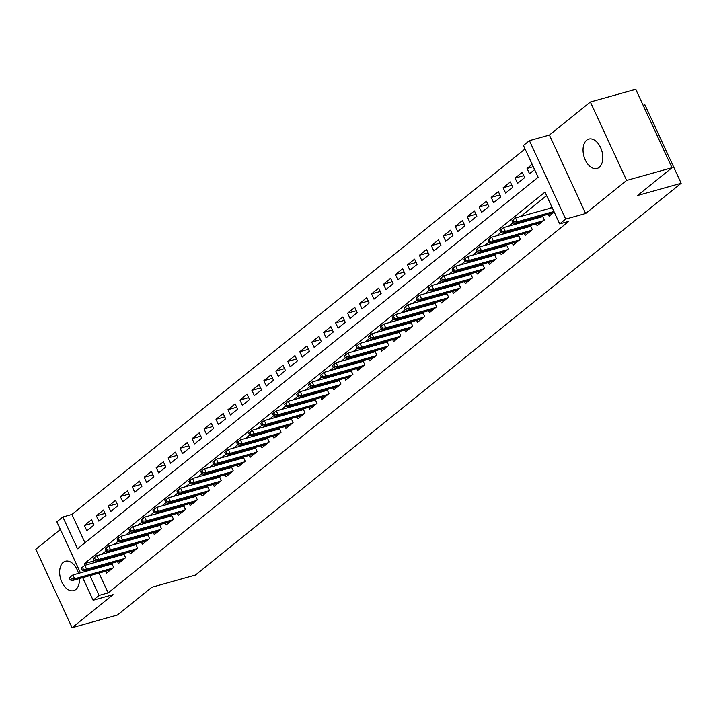 <?xml version="1.0" encoding="UTF-8"?>
<svg xmlns="http://www.w3.org/2000/svg" width="717" height="717" viewBox="0 0 717 717"><rect width="100%" height="100%" fill="white"/><g stroke="black" fill="none" stroke-linecap="round" stroke-linejoin="round"><path stroke-width="1.08" d="M586.667 140.2A15.263 9.348 -105.6 0 0 584.534 158.152A15.263 9.348 -105.6 0 0 597.055 168.459A15.263 9.348 -105.6 0 0 599.206 167.339A15.263 9.348 -105.6 0 0 601.33 149.378A15.263 9.348 -105.6 0 0 588.818 139.071A15.263 9.348 -105.6 0 0 586.667 140.2M78.52 573.394A15.263 9.348 -105.6 0 0 65.408 561.25A15.263 9.348 -105.6 0 0 63.257 562.379A15.263 9.348 -105.6 0 0 61.133 580.331A15.263 9.348 -105.6 0 0 73.645 590.638A15.263 9.348 -105.6 0 0 75.796 589.517A15.263 9.348 -105.6 0 0 79.39 578.592M80.447 572.856L56.858 521.806L62.845 516.984L77.535 548.783L538.135 177.269L523.446 145.461L529.424 140.64L565.677 219.088L559.69 223.91L544.992 192.111L84.4 563.625L85.144 565.238M549.392 135.047L585.637 213.496L626.613 180.442L671.99 167.733L635.737 89.284L590.369 101.993L549.392 135.047L529.424 140.64M643.149 105.318L644.906 104.825L681.15 183.274L195.427 575.061L151.87 587.259L117.471 615.007L72.094 627.716L113.071 594.662L93.111 600.254L82.679 577.669M60.398 529.46L35.85 549.267L72.094 627.716M525.05 148.948L71.915 514.439L62.845 516.984M626.613 180.442L590.369 101.993M548.218 214.222L549.105 216.131L554.196 212.026M536.253 223.865L537.141 225.783L544.32 219.994L542.402 215.844M524.288 233.518L525.176 235.436L532.355 229.646L530.437 225.496M512.323 243.171L513.211 245.08L520.39 239.29L518.472 235.149M500.367 252.814L501.246 254.732L508.425 248.942L506.507 244.802M488.402 262.467L489.281 264.385L496.46 258.595L494.551 254.445M476.438 272.119L477.316 274.028L484.495 268.239L482.586 264.098M464.473 281.763L465.36 283.681L472.539 277.891L470.621 273.751M452.508 291.416L453.395 293.334L460.574 287.544L458.656 283.394M440.543 301.068L441.43 302.977L448.609 297.188L446.691 293.047M428.578 310.721L429.465 312.63L436.644 306.84L434.726 302.699M416.622 320.365L417.5 322.283L424.679 316.493L422.761 312.343M404.657 330.017L405.535 331.926L412.714 326.136L410.805 321.996M392.692 339.67L393.57 341.579L400.749 335.789L398.84 331.648M380.727 349.313L381.614 351.231L388.793 345.442L386.875 341.292M368.762 358.966L369.649 360.875L376.828 355.085L374.91 350.945M356.797 368.619L357.684 370.528L364.863 364.738L362.945 360.597M344.832 378.262L345.719 380.18L352.898 374.391L350.98 370.241M332.876 387.915L333.755 389.824L340.933 384.034L339.016 379.893M320.911 397.568L321.79 399.477L328.969 393.687L327.06 389.546M308.946 407.211L309.825 409.129L317.004 403.339L315.095 399.19M296.981 416.864L297.869 418.782L305.048 412.992L303.13 408.842M285.016 426.516L285.904 428.425L293.083 422.636L291.165 418.495M273.052 436.16L273.939 438.078L281.118 432.288L279.2 428.148M261.087 445.813L261.974 447.731L269.153 441.941L267.235 437.791M249.131 455.465L250.009 457.374L257.188 451.585L255.27 447.444M237.166 465.109L238.044 467.027L245.223 461.237L243.314 457.096M225.201 474.762L226.079 476.68L233.258 470.89L231.349 466.74M213.236 484.414L214.123 486.323L221.302 480.533L219.384 476.393M201.271 494.067L202.158 495.976L209.337 490.186L207.419 486.045M189.306 503.71L190.193 505.628L197.372 499.839L195.454 495.689M177.341 513.363L178.228 515.272L185.407 509.482L183.489 505.342M165.385 523.016L166.263 524.925L173.442 519.135L171.524 514.994M153.42 532.659L154.298 534.577L161.477 528.788L159.568 524.638M141.455 542.312L142.342 544.221L149.512 538.431L147.603 534.29M129.49 551.965L130.377 553.874L137.556 548.084L135.638 543.943M117.525 561.608L118.413 563.526L125.592 557.736L123.674 553.587M93.129 523.025L84.4 525.471L91.579 519.682L94.035 524.978L86.856 530.768L84.4 525.471M105.094 513.372L96.365 515.819L103.544 510.029L105.999 515.326L98.821 521.116L96.365 515.819M117.059 503.728L108.33 506.166L115.509 500.376L117.955 505.682L110.776 511.472L108.33 506.166M129.015 494.076L120.295 496.522L127.474 490.733L129.92 496.03L122.741 501.819L120.295 496.522M140.98 484.423L132.26 486.87L139.439 481.08L141.885 486.377L134.706 492.167L132.26 486.87M152.945 474.779L144.225 477.217L151.404 471.428L153.85 476.733L146.671 482.523L144.225 477.217M164.91 465.127L156.189 467.574L163.368 461.784L165.815 467.081L158.636 472.87L156.189 467.574M176.875 455.474L168.145 457.921L175.324 452.131L177.78 457.428L170.601 463.218L168.145 457.921M188.84 445.831L180.11 448.268L187.289 442.479L189.736 447.784L182.566 453.574L180.11 448.268M200.805 436.178L192.075 438.625L199.254 432.835L201.701 438.132L194.522 443.922L192.075 438.625M212.761 426.525L204.04 428.972L211.219 423.182L213.666 428.479L206.487 434.269L204.04 428.972M224.726 416.873L216.005 419.32L223.184 413.53L225.631 418.836L218.452 424.625L216.005 419.32M236.691 407.229L227.97 409.667L235.149 403.877L237.596 409.183L230.417 414.973L227.97 409.667M248.656 397.577L239.935 400.023L247.105 394.233L249.561 399.53L242.382 405.32L239.935 400.023M260.621 387.924L251.891 390.371L259.07 384.581L261.526 389.887L254.347 395.676L251.891 390.371M272.585 378.28L263.856 380.718L271.035 374.928L273.482 380.234L266.312 386.024L263.856 380.718M284.55 368.628L275.821 371.074L283 365.285L285.447 370.581L278.268 376.371L275.821 371.074M296.506 358.975L287.786 361.422L294.965 355.632L297.412 360.929L290.233 366.719L287.786 361.422M308.471 349.331L299.751 351.769L306.93 345.979L309.377 351.285L302.198 357.075L299.751 351.769M320.436 339.679L311.716 342.126L318.895 336.336L321.341 341.633L314.163 347.422L311.716 342.126M332.401 330.026L323.681 332.473L330.851 326.683L333.306 331.98L326.127 337.77L323.681 332.473M344.366 320.382L335.637 322.82L342.816 317.031L345.271 322.336L338.092 328.126L335.637 322.82M356.331 310.73L347.602 313.177L354.781 307.387L357.227 312.684L350.057 318.473L347.602 313.177M368.296 301.077L359.567 303.524L366.745 297.734L369.192 303.031L362.013 308.821L359.567 303.524M380.252 291.434L371.531 293.871L378.71 288.082L381.157 293.387L373.978 299.177L371.531 293.871M392.217 281.781L383.496 284.228L390.675 278.438L393.122 283.735L385.943 289.525L383.496 284.228M404.182 272.128L395.461 274.575L402.64 268.785L405.087 274.082L397.908 279.872L395.461 274.575M416.147 262.485L407.426 264.923L414.596 259.133L417.052 264.439L409.873 270.228L407.426 264.923M428.112 252.832L419.382 255.279L426.561 249.489L429.017 254.786L421.838 260.576L419.382 255.279M440.077 243.18L431.347 245.626L438.526 239.837L440.973 245.133L433.803 250.923L431.347 245.626M452.042 233.527L443.312 235.974L450.491 230.184L452.938 235.49L445.759 241.279L443.312 235.974M463.998 223.883L455.277 226.321L462.456 220.531L464.903 225.837L457.724 231.627L455.277 226.321M475.963 214.231L467.242 216.677L474.421 210.888L476.868 216.184L469.689 221.974L467.242 216.677M487.927 204.578L479.207 207.025L486.386 201.235L488.833 206.541L481.654 212.331L479.207 207.025M499.892 194.934L491.172 197.372L498.342 191.582L500.798 196.888L493.619 202.678L491.172 197.372M511.857 185.282L503.128 187.729L510.307 181.939L512.763 187.236L505.584 193.025L503.128 187.729M523.822 175.629L515.093 178.076L522.272 172.286L524.719 177.583L517.549 183.373L515.093 178.076M71.915 514.439L85 542.76M532.157 164.318L527.058 168.423L529.505 173.729L534.604 169.615M99.018 573.098L108.168 592.887L568.769 221.374L559.69 223.91M546.605 195.589L520.703 216.48M512.843 222.826L508.738 226.133M500.878 232.469L496.773 235.785M488.913 242.122L484.809 245.429M476.948 251.775L472.853 255.082M464.983 261.418L460.888 264.734M453.027 271.071L448.923 274.378M441.063 280.723L436.958 284.031M429.098 290.367L424.993 293.683M417.133 300.02L413.028 303.327M405.168 309.672L401.063 312.979M393.203 319.325L389.107 322.632M381.238 328.969L377.142 332.276M369.282 338.621L365.177 341.928M357.317 348.274L353.212 351.581M345.352 357.917L341.247 361.225M333.387 367.57L329.282 370.877M321.422 377.223L317.317 380.53M309.457 386.866L305.361 390.182M297.492 396.519L293.396 399.826M285.536 406.172L281.431 409.479M273.571 415.815L269.467 419.131M261.606 425.468L257.502 428.775M249.641 435.12L245.537 438.428M237.677 444.764L233.572 448.08M225.712 454.417L221.616 457.724M213.747 464.069L209.651 467.376M201.791 473.722L197.686 477.029M189.826 483.366L185.721 486.673M177.861 493.018L173.756 496.325M165.896 502.671L161.791 505.978M153.931 512.314L149.826 515.622M141.966 521.967L137.87 525.274M130.001 531.62L125.905 534.927M118.045 541.263L113.94 544.57M106.08 550.916L101.975 554.223M94.115 560.569L93.47 561.088L94.214 562.693M96.445 567.514L96.795 568.276M105.56 571.261L106.448 573.17L113.627 567.38L111.709 563.239M108.697 564.082L107.075 565.39M120.662 554.438L119.031 555.747M132.618 544.786L130.996 546.094M144.583 535.133L142.961 536.441M156.548 525.489L154.926 526.798M168.513 515.837L166.891 517.145M180.478 506.184L178.856 507.493M192.443 496.54L190.821 497.849M204.408 486.888L202.777 488.196M216.364 477.235L214.742 478.544M228.329 467.592L226.706 468.9M240.294 457.939L238.671 459.247M252.259 448.286L250.636 449.595M264.223 438.634L262.601 439.951M276.188 428.99L274.566 430.299M288.153 419.337L286.522 420.646M300.109 409.685L298.487 410.993M312.074 400.041L310.452 401.35M324.039 390.389L322.417 391.697M336.004 380.736L334.382 382.044M347.969 371.092L346.347 372.401M359.934 361.44L358.312 362.748M371.899 351.787L370.268 353.096M383.855 342.143L382.233 343.452M395.82 332.491L394.198 333.799M407.785 322.838L406.163 324.147M419.75 313.195L418.128 314.503M431.715 303.542L430.092 304.85M443.68 293.889L442.057 295.198M455.636 284.246L454.013 285.554M467.601 274.593L465.978 275.902M479.565 264.94L477.943 266.249M491.53 255.288L489.908 256.605M503.495 245.644L501.873 246.953M515.46 235.992L513.838 237.3M527.425 226.339L525.803 227.648M539.381 216.695L537.759 218.004M551.749 206.72L549.724 208.351M585.637 213.496L565.677 219.088M108.168 592.887L99.089 595.433L93.111 600.254M671.99 167.733L637.592 195.481L681.15 183.274M87.366 570.06L87.716 570.813M89.948 575.634L99.089 595.433M93.47 561.088L84.4 563.625M533.251 166.694L527.058 168.423M112.058 564.001L72.892 574.971L74.649 578.789L112.703 568.124M71.422 578.986L70.445 576.862L69.244 577.83L70.23 579.945L71.422 578.986L74.649 578.789L72.498 580.519L110.552 569.863M72.892 574.971L70.445 576.862M70.23 579.945L72.498 580.519M124.023 554.349L84.857 565.319L86.614 569.137L124.668 558.48M83.387 569.334L82.41 567.219L81.209 568.178L82.186 570.302L83.387 569.334L86.614 569.137L84.463 570.875L122.517 560.21M84.857 565.319L82.41 567.219M82.186 570.302L84.463 570.875M135.988 544.696L96.813 555.666L98.579 559.484L136.633 548.828M95.352 559.681L94.366 557.566L93.174 558.534L94.151 560.649L95.352 559.681L98.579 559.484L96.428 561.223L134.482 550.566M96.813 555.666L94.366 557.566M94.151 560.649L96.428 561.223M147.953 535.043L108.778 546.022L110.543 549.84L148.598 539.175M107.317 550.038L106.331 547.913L105.139 548.881L106.116 550.997L107.317 550.038L110.543 549.84L108.392 551.57L146.438 540.914M108.778 546.022L106.331 547.913M106.116 550.997L108.392 551.57M159.918 525.4L120.743 536.37L122.508 540.188L160.563 529.531M119.273 540.385L118.296 538.27L117.104 539.229L118.081 541.353L119.273 540.385L122.508 540.188L120.357 541.927L158.403 531.261M120.743 536.37L118.296 538.27M118.081 541.353L120.357 541.927M171.874 515.747L132.708 526.717L134.473 530.535L172.519 519.879M131.238 530.732L130.261 528.617L129.069 529.576L130.046 531.7L131.238 530.732L134.473 530.535L132.313 532.274L170.368 521.617M132.708 526.717L130.261 528.617M130.046 531.7L132.313 532.274M183.839 506.094L144.673 517.074L146.438 520.892L184.484 510.226M143.203 521.089L142.226 518.965L141.025 519.933L142.011 522.048L143.203 521.089L146.438 520.892L144.278 522.621L182.333 511.965M144.673 517.074L142.226 518.965M142.011 522.048L144.278 522.621M195.804 496.451L156.638 507.421L158.394 511.239L196.449 500.583M155.168 511.436L154.191 509.312L152.99 510.28L153.976 512.404L155.168 511.436L158.394 511.239L156.243 512.978L194.298 502.312M156.638 507.421L154.191 509.312M153.976 512.404L156.243 512.978M207.769 486.798L168.603 497.768L170.359 501.586L208.414 490.93M167.133 501.783L166.156 499.668L164.955 500.627L165.932 502.751L167.133 501.783L170.359 501.586L168.208 503.325L206.263 492.669M168.603 497.768L166.156 499.668M165.932 502.751L168.208 503.325M219.734 477.146L180.559 488.125L182.324 491.934L220.379 481.277M179.098 492.14L178.112 490.016L176.92 490.984L177.897 493.099L179.098 492.14L182.324 491.934L180.173 493.672L218.228 483.016M180.559 488.125L178.112 490.016M177.897 493.099L180.173 493.672M231.699 467.502L192.523 478.472L194.289 482.29L232.344 471.625M191.063 482.487L190.077 480.363L188.885 481.331L189.862 483.455L191.063 482.487L194.289 482.29L192.138 484.029L230.184 473.363M192.523 478.472L190.077 480.363M189.862 483.455L192.138 484.029M243.663 457.849L204.488 468.819L206.254 472.637L244.309 461.981M203.019 472.835L202.042 470.719L200.85 471.678L201.827 473.803L203.019 472.835L206.254 472.637L204.103 474.376L242.149 463.72M204.488 468.819L202.042 470.719M201.827 473.803L204.103 474.376M255.619 448.197L216.453 459.176L218.219 462.985L256.265 452.328M214.983 463.191L214.007 461.067L212.815 462.035L213.791 464.15L214.983 463.191L218.219 462.985L216.059 464.724L254.114 454.067M216.453 459.176L214.007 461.067M213.791 464.15L216.059 464.724M267.584 438.553L228.418 449.523L230.184 453.341L268.23 442.676M226.948 453.538L225.972 451.414L224.771 452.382L225.756 454.506L226.948 453.538L230.184 453.341L228.024 455.08L266.079 444.415M228.418 449.523L225.972 451.414M225.756 454.506L228.024 455.08M279.549 428.9L240.383 439.871L242.14 443.689L280.195 433.032M238.913 443.886L237.936 441.771L236.735 442.73L237.721 444.854L238.913 443.886L242.14 443.689L239.989 445.427L278.044 434.771M240.383 439.871L237.936 441.771M237.721 444.854L239.989 445.427M291.514 419.248L252.348 430.227L254.105 434.036L292.16 423.38M250.878 434.242L249.901 432.118L248.7 433.086L249.677 435.201L250.878 434.242L254.105 434.036L251.954 435.775L290.009 425.118M252.348 430.227L249.901 432.118M249.677 435.201L251.954 435.775M303.479 409.604L264.304 420.574L266.07 424.392L304.125 413.727M262.843 424.589L261.857 422.465L260.665 423.433L261.642 425.557L262.843 424.589L266.07 424.392L263.919 426.122L301.974 415.466M264.304 420.574L261.857 422.465M261.642 425.557L263.919 426.122M315.444 399.952L276.269 410.922L278.035 414.74L316.089 404.083M274.808 414.937L273.822 412.822L272.63 413.781L273.607 415.905L274.808 414.937L278.035 414.74L275.884 416.478L313.929 405.813M276.269 410.922L273.822 412.822M273.607 415.905L275.884 416.478M327.409 390.299L288.234 401.269L290 405.087L328.054 394.431M286.764 405.284L285.787 403.169L284.595 404.137L285.572 406.252L286.764 405.284L290 405.087L287.849 406.826L325.894 396.169M288.234 401.269L285.787 403.169M285.572 406.252L287.849 406.826M339.365 380.655L300.199 391.625L301.965 395.443L340.01 384.778M298.729 395.641L297.752 393.516L296.56 394.484L297.537 396.6L298.729 395.641L301.965 395.443L299.805 397.173L337.859 386.517M300.199 391.625L297.752 393.516M297.537 396.6L299.805 397.173M351.33 371.003L312.164 381.973L313.929 385.791L351.975 375.134M310.694 385.988L309.717 383.873L308.516 384.832L309.502 386.956L310.694 385.988L313.929 385.791L311.77 387.53L349.824 376.864M312.164 381.973L309.717 383.873M309.502 386.956L311.77 387.53M363.295 361.35L324.129 372.32L325.885 376.138L363.94 365.482M322.659 376.335L321.682 374.22L320.481 375.188L321.467 377.303L322.659 376.335L325.885 376.138L323.734 377.877L361.789 367.221M324.129 372.32L321.682 374.22M321.467 377.303L323.734 377.877M375.26 351.697L336.085 362.677L337.85 366.495L375.905 355.829M334.624 366.692L333.647 364.568L332.446 365.536L333.423 367.651L334.624 366.692L337.85 366.495L335.699 368.224L373.754 357.568M336.085 362.677L333.647 364.568M333.423 367.651L335.699 368.224M387.225 342.054L348.05 353.024L349.815 356.842L387.87 346.186M346.589 357.039L345.603 354.915L344.411 355.883L345.388 358.007L346.589 357.039L349.815 356.842L347.664 358.581L385.719 347.915M348.05 353.024L345.603 354.915M345.388 358.007L347.664 358.581M399.19 332.401L360.015 343.371L361.78 347.189L399.835 336.533M358.554 347.387L357.568 345.271L356.376 346.23L357.353 348.354L358.554 347.387L361.78 347.189L359.629 348.928L397.675 338.272M360.015 343.371L357.568 345.271M357.353 348.354L359.629 348.928M411.155 322.749L371.98 333.728L373.745 337.546L411.8 326.88M370.51 337.743L369.533 335.619L368.341 336.587L369.318 338.702L370.51 337.743L373.745 337.546L371.594 339.275L409.64 328.619M371.98 333.728L369.533 335.619M369.318 338.702L371.594 339.275M423.111 313.105L383.945 324.075L385.71 327.893L423.756 317.237M382.475 328.09L381.498 325.966L380.306 326.934L381.283 329.058L382.475 328.09L385.71 327.893L383.55 329.632L421.605 318.966M383.945 324.075L381.498 325.966M381.283 329.058L383.55 329.632M435.076 303.452L395.909 314.422L397.675 318.24L435.721 307.584M394.44 318.438L393.463 316.322L392.262 317.281L393.248 319.406L394.44 318.438L397.675 318.24L395.515 319.979L433.57 309.323M395.909 314.422L393.463 316.322M393.248 319.406L395.515 319.979M447.041 293.8L407.874 304.779L409.631 308.588L447.686 297.931M406.405 308.794L405.428 306.67L404.227 307.638L405.213 309.753L406.405 308.794L409.631 308.588L407.48 310.327L445.535 299.67M407.874 304.779L405.428 306.67M405.213 309.753L407.48 310.327M459.005 284.156L419.83 295.126L421.596 298.944L459.651 288.279M418.37 299.141L417.393 297.017L416.192 297.985L417.169 300.109L418.37 299.141L421.596 298.944L419.445 300.683L457.5 290.018M419.83 295.126L417.393 297.017M417.169 300.109L419.445 300.683M470.97 274.503L431.795 285.474L433.561 289.292L471.616 278.635M430.334 289.489L429.349 287.374L428.157 288.333L429.133 290.457L430.334 289.489L433.561 289.292L431.41 291.03L469.465 280.374M431.795 285.474L429.349 287.374M429.133 290.457L431.41 291.03M482.935 264.851L443.76 275.83L445.526 279.639L483.581 268.983M442.299 279.845L441.313 277.721L440.121 278.689L441.098 280.804L442.299 279.845L445.526 279.639L443.375 281.378L481.421 270.721M443.76 275.83L441.313 277.721M441.098 280.804L443.375 281.378M494.9 255.207L455.725 266.177L457.491 269.995L495.546 259.33M454.255 270.192L453.278 268.068L452.086 269.036L453.063 271.16L454.255 270.192L457.491 269.995L455.34 271.734L493.386 261.069M455.725 266.177L453.278 268.068M453.063 271.16L455.34 271.734M506.856 245.555L467.69 256.525L469.456 260.343L507.502 249.686M466.22 260.54L465.243 258.425L464.042 259.384L465.028 261.508L466.22 260.54L469.456 260.343L467.296 262.081L505.351 251.425M467.69 256.525L465.243 258.425M465.028 261.508L467.296 262.081M518.821 235.902L479.655 246.881L481.421 250.69L519.466 240.034M478.185 250.896L477.208 248.772L476.007 249.74L476.993 251.855L478.185 250.896L481.421 250.69L479.261 252.429L517.316 241.772M479.655 246.881L477.208 248.772M476.993 251.855L479.261 252.429M530.786 226.258L491.62 237.228L493.377 241.046L531.431 230.381M490.15 241.244L489.173 239.12L487.972 240.087L488.958 242.212L490.15 241.244L493.377 241.046L491.226 242.776L529.28 232.12M491.62 237.228L489.173 239.12M488.958 242.212L491.226 242.776M542.751 216.606L503.576 227.576L505.342 231.394L543.396 220.737M502.115 231.591L501.138 229.476L499.937 230.435L500.914 232.559L502.115 231.591L505.342 231.394L503.191 233.133L541.245 222.467M503.576 227.576L501.138 229.476M500.914 232.559L503.191 233.133M552.18 207.661L515.541 217.923L517.307 221.741L553.945 211.479M514.08 221.938L513.094 219.823L511.902 220.791L512.879 222.906L514.08 221.938L517.307 221.741L515.156 223.48L553.21 212.824M515.541 217.923L513.094 219.823M512.879 222.906L515.156 223.48"/></g></svg>
